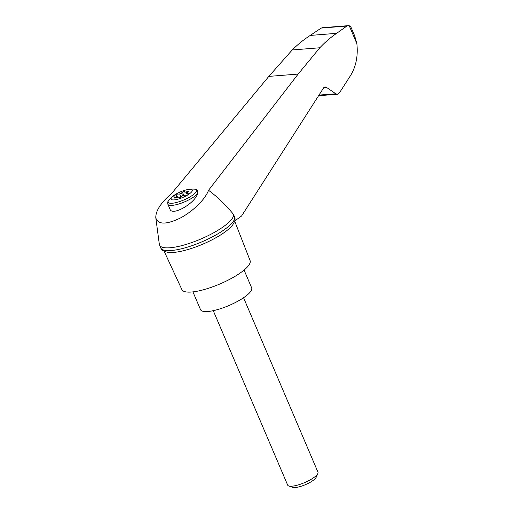 <?xml version="1.0" encoding="UTF-8"?>
<svg xmlns="http://www.w3.org/2000/svg" width="513" height="513" viewBox="0 0 513 513"><rect width="100%" height="100%" fill="white"/><g stroke="black" fill="none" stroke-linecap="round" stroke-linejoin="round"><path stroke-width="0.77" d="M171.855 193.202C160.928 202.667 155.574 210.869 155.798 217.807C157.959 224.688 166.039 224.816 180.05 218.172C192.753 211.574 205.296 199.3 208.534 190.291L298.156 74.071L319.83 47.773L292.23 49.96L268.825 76.399L171.855 193.202M155.798 217.807L159.344 244.348A40.155 10.606 -23.1 0 0 159.549 245.099A40.155 10.606 -23.1 0 0 198.948 239.815A40.155 10.606 -23.1 0 0 233.646 214.556C225.944 205.078 217.576 196.992 208.534 190.291M319.83 47.773C325.056 42.213 330.654 37.404 336.631 33.339L346.884 26.048L348.25 25.663L322.645 27.689L321.196 28.087L310.237 35.429C303.856 39.527 297.854 44.368 292.23 49.96M348.25 25.663L349.218 25.714L350.918 27.08L354.63 35.788L356.862 43.631C358.254 56.789 355.727 68.069 349.289 77.476L339.394 92.93L337.394 94.245L335.778 93.776L326.204 87.191L325.075 86.864L323.671 87.781L241.546 216.044L234.71 220.949M174.228 195.229A11.466 3.027 156.9 0 1 187.918 189.547A11.466 3.027 156.9 0 1 191.054 189.432A11.466 3.027 156.9 0 1 187.752 194.94A11.466 3.027 156.9 0 1 173.779 199.923A11.466 3.027 156.9 0 1 173.683 195.62A11.466 3.027 156.9 0 1 174.228 195.229M187.155 192.58A2.058 0.545 -23.1 0 0 186.399 193.414A2.058 0.545 -23.1 0 0 186.405 193.427L190.131 193.132L187.418 195.023L183.692 195.318A2.058 0.545 -23.1 0 0 181.897 196.242L180.916 197.024A1.238 0.327 -23.1 0 1 179.704 197.62A1.238 0.327 -23.1 0 1 178.877 197.646L178.684 197.229A2.058 0.545 -23.1 0 0 177.043 197.358L175.446 197.922A1.238 0.327 -23.1 0 1 174.458 197.999A1.238 0.327 -23.1 0 1 174.907 197.499L176.203 196.697A2.058 0.545 -23.1 0 0 176.959 195.863A2.058 0.545 -23.1 0 0 176.953 195.851L173.227 196.146L175.94 194.254L179.665 193.959A2.058 0.545 -23.1 0 0 181.461 193.035L182.442 192.26A1.238 0.327 -23.1 0 1 183.654 191.657A1.238 0.327 -23.1 0 1 184.481 191.631L184.674 192.048A2.058 0.545 -23.1 0 0 186.315 191.92L187.912 191.355A1.238 0.327 -23.1 0 1 188.899 191.278A1.238 0.327 -23.1 0 1 188.451 191.779L187.155 192.58M187.918 189.547A32.947 32.947 0 0 1 193.343 189.092A22.213 9.093 144 0 1 194.914 189.207C197.325 189.56 198.236 190.964 197.64 193.427C195.312 203.212 172.163 216.448 169.995 209.233L167.879 204.27A16.474 4.354 156.9 0 0 181.679 203.02A16.474 4.354 156.9 0 0 197.64 193.427M159.549 245.099L160.736 247.875A40.155 10.606 -23.1 0 0 160.838 248.093C161.55 250.049 163.929 251.473 167.963 252.351A38.392 10.145 -23.1 0 0 223.777 232.851A38.392 10.145 -23.1 0 0 232.831 224.688C234.544 222.007 235.268 219.91 235.018 218.403L233.646 214.556M164.109 251.197L181.903 289.633A37.064 9.792 -23.1 0 0 204.649 289.435A37.064 9.792 -23.1 0 0 240.058 273.108A37.064 9.792 -23.1 0 0 250.088 260.546L234.659 221.109M346.884 26.048L321.196 28.087M336.631 33.339L310.237 35.429M160.838 248.093A40.155 10.606 -23.1 0 0 200.545 242.418A40.155 10.606 -23.1 0 0 234.826 217.332M192.933 291.878L200.525 309.672A27.798 7.342 -23.1 0 0 217.512 309.608A27.798 7.342 -23.1 0 0 244.162 297.335A27.798 7.342 -23.1 0 0 251.659 287.857L244.073 270.069M243.566 297.745L317.964 472.172A16.474 4.354 156.9 0 1 317.855 473.518A16.474 4.354 156.9 0 1 304.523 482.643A16.474 4.354 156.9 0 1 288.71 485.952A16.474 4.354 156.9 0 1 287.665 485.099L213.261 310.666M317.855 473.518L316.168 477.302A13.312 3.52 156.9 0 1 305.389 484.676A13.312 3.52 156.9 0 1 292.609 487.35L288.71 485.952M177.53 197.21L176.959 195.876L177.53 197.21M180.954 196.992L179.665 193.959M176.632 195.876L175.94 194.254M194.914 189.207A15.377 4.059 156.9 0 1 182.724 200.429A15.377 4.059 156.9 0 1 169.425 199.403C167.963 200.602 167.443 202.225 167.879 204.27M349.218 25.714L356.862 43.631M335.778 93.776L318.983 95.104M326.204 87.191L324.011 87.364M298.156 74.071L268.825 76.399M175.132 198.018L174.907 197.499M176.555 197.531L176.203 196.697M182.634 195.78L181.461 193.035M183.744 195.312L182.442 192.26M184.674 192.048L184.481 191.631M186.732 192.888L186.315 191.92M188.168 191.952L187.912 191.355M173.683 195.62A32.947 32.947 0 0 0 169.425 199.403M318.586 95.732L337.394 94.245"/></g></svg>
